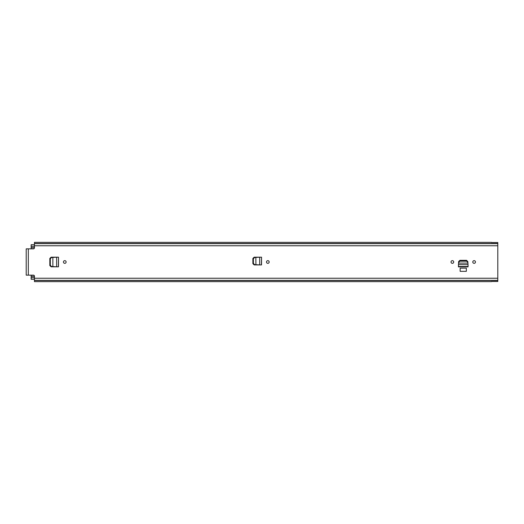 <?xml version="1.0" encoding="UTF-8"?>
<svg xmlns="http://www.w3.org/2000/svg" width="524" height="524" viewBox="0 0 524 524"><rect width="100%" height="100%" fill="white"/><g stroke="black" fill="none" stroke-linecap="round" stroke-linejoin="round"><path stroke-width="0.79" d="M269.172 262A1.343 1.343 0 0 1 267.836 263.343A1.343 1.343 0 0 1 266.493 262A1.343 1.343 0 0 1 267.836 260.657A1.343 1.343 0 0 1 269.172 262M51.116 266.821L58.478 266.821L58.498 257.179L51.116 257.179L49.826 258.47L49.826 265.53L51.116 266.821M451.02 262A1.343 1.343 0 0 1 452.363 260.657A1.343 1.343 0 0 1 453.705 262A1.343 1.343 0 0 1 452.363 263.343A1.343 1.343 0 0 1 451.02 262M472.786 262A1.343 1.343 0 0 1 474.128 260.657A1.343 1.343 0 0 1 475.471 262A1.343 1.343 0 0 1 474.128 263.343A1.343 1.343 0 0 1 472.786 262M458.539 263.035L458.566 262.517L458.572 263.087L467.919 263.087L467.919 262.517L467.952 263.087L467.88 262.341L466.609 261.188L459.882 261.188L458.611 262.341L458.441 264.921M458.611 262.341L458.618 261.548L459.889 260.336L466.602 260.336L467.88 261.666L466.609 260.507L459.882 260.507L458.611 261.666L458.533 263.231M491.505 281.65L34.453 281.65L34.453 276.181A1.028 1.028 0 0 0 33.418 275.152L26.2 275.152L26.2 248.848L33.418 248.848A1.028 1.028 0 0 0 34.453 247.819L34.453 245.756L497.8 245.756L497.8 242.514L491.505 242.514M491.505 281.486L497.8 281.486L497.8 245.756M466.34 268.144L460.151 268.144L460.151 271.334L466.34 271.334L466.34 268.144M63.443 262A1.343 1.343 0 0 1 64.786 260.657A1.343 1.343 0 0 1 66.122 262A1.343 1.343 0 0 1 64.786 263.343A1.343 1.343 0 0 1 63.443 262M254.166 264.915L261.528 264.915L261.548 257.179L254.166 257.179L252.876 258.47L252.876 263.624L254.166 264.915M34.453 280.36L497.8 280.36M491.505 242.35L34.453 242.35L34.453 243.64L497.8 243.64M34.453 243.64L34.453 245.756M26.2 274.118L26.2 275.152M26.2 248.848L26.2 249.883M458.428 265.177L458.428 266.506L468.063 266.506L468.063 265.177L468.07 266.624L468.043 264.613L458.448 264.613L458.421 266.624L468.07 266.88L458.421 266.88L458.448 264.869M459.882 261.188L459.869 260.507M467.919 263.087L468.05 264.921M57.142 257.179L51.175 257.494L49.977 258.777L49.977 265.255L51.175 266.506L52.865 266.578L52.865 257.422L51.529 257.494L50.33 258.777L50.33 265.255L51.529 266.506L56.631 266.801L56.631 257.199L58.347 257.186L57.018 257.186M58.498 266.821L57.142 266.821M58.478 257.179L58.347 266.814L57.018 266.814M260.192 257.179L254.225 257.494L253.027 258.777L253.027 263.349L254.225 264.6L259.681 264.895L259.681 257.199L261.397 257.186L260.068 257.186M261.548 264.915L260.192 264.915M261.528 257.179L261.397 264.908L260.068 264.908M255.915 257.422L254.579 257.494L253.38 258.777L253.38 263.349L254.579 264.6L255.915 264.672L255.836 257.408M31.152 275.152L31.152 276.436L34.453 276.436M31.152 279.279L34.453 279.279L31.152 279.279L31.152 276.436M31.152 248.848L31.152 244.721L34.453 244.721M28.316 248.848L28.316 275.152M34.453 278.244L497.8 278.244M34.453 280.51L497.8 280.51M34.453 243.49L497.8 243.49M466.609 261.188L466.609 260.507M51.529 257.494L51.175 257.494M50.33 258.777L49.977 258.777M50.33 265.223L49.977 265.223M51.529 266.506L51.175 266.506M254.579 257.494L254.225 257.494M253.38 258.777L253.027 258.777M253.38 263.317L253.027 263.317M254.579 264.6L254.225 264.6M31.152 275.251L33.864 275.251M31.152 248.749L33.864 248.749M31.152 246.267L34.453 246.267M31.152 277.733L34.453 277.733M31.152 247.564L34.453 247.564"/></g></svg>
